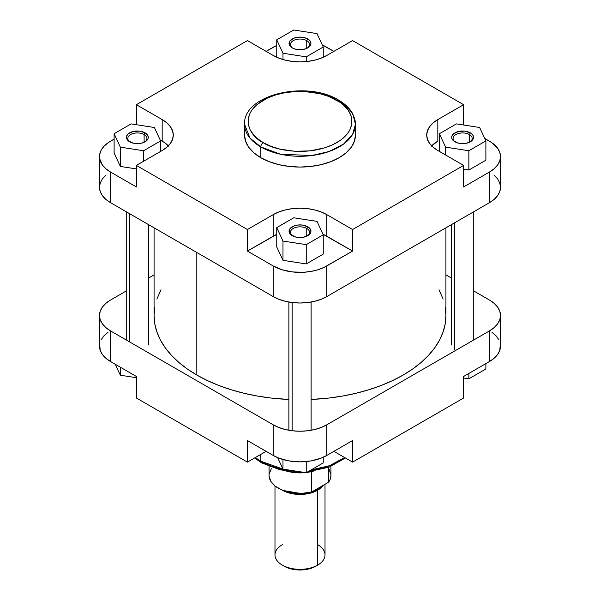 <?xml version="1.0" encoding="UTF-8"?>
<svg xmlns="http://www.w3.org/2000/svg" width="600" height="600" viewBox="0 0 600 600"><rect width="100%" height="100%" fill="white"/><g stroke="black" fill="none" stroke-linecap="round" stroke-linejoin="round"><path stroke-width="0.9" d="M306.757 228.45A9.555 5.512 0 0 0 293.483 228.315A9.555 5.512 0 0 0 292.785 235.965A9.555 5.512 180 0 1 290.445 232.35A9.555 5.512 180 0 1 296.34 227.257A9.555 5.512 180 0 1 306.757 228.45L306.757 236.19L306.757 228.45A9.555 5.512 180 0 1 309.555 232.35A9.555 5.512 180 0 1 307.215 235.965A9.555 5.512 0 0 0 306.757 228.45L307.74 226.748L306.757 228.45M292.26 235.68L292.26 235.68A10.942 6.315 180 0 1 292.26 226.748A10.942 6.315 180 0 1 307.74 226.748L310.11 228.795L310.942 231.218L310.11 233.632L309.097 234.728L306.082 236.468L302.138 237.413L295.815 237.053L290.903 234.728L289.267 232.447L289.267 229.98L289.89 228.795L293.918 225.96L297.862 225.015L302.138 225.015L307.74 226.748A10.942 6.315 180 0 1 307.74 235.68A10.942 6.315 180 0 1 292.26 235.68M306.757 40.657A9.555 5.512 0 0 0 293.483 40.523A9.555 5.512 0 0 0 292.785 48.172A9.555 5.512 180 0 1 290.445 44.557A9.555 5.512 180 0 1 296.34 39.465A9.555 5.512 180 0 1 306.757 40.657L306.757 48.398L306.757 40.657A9.555 5.512 180 0 1 309.555 44.557A9.555 5.512 180 0 1 307.215 48.172A9.555 5.512 0 0 0 306.757 40.657L307.74 38.955L306.757 40.657M292.26 47.895L292.26 47.895A10.942 6.315 180 0 1 292.26 38.955A10.942 6.315 180 0 1 307.74 38.955L310.11 41.002L310.942 43.425L310.11 45.84L309.097 46.935L306.082 48.675L302.138 49.62L295.815 49.26L292.26 47.895L289.267 44.655L289.267 42.188L289.89 41.002L293.918 38.168L300 37.102L304.185 37.582L307.74 38.955A10.942 6.315 180 0 1 307.74 47.895A10.942 6.315 180 0 1 292.26 47.895M144.12 134.55A9.555 5.512 0 0 0 130.852 134.422A9.555 5.512 0 0 0 130.155 142.072A9.555 5.512 180 0 1 127.815 138.458A9.555 5.512 180 0 1 133.71 133.358A9.555 5.512 180 0 1 144.12 134.55L144.12 142.29L144.12 134.55A9.555 5.512 180 0 1 146.917 138.458A9.555 5.512 180 0 1 144.578 142.072A9.555 5.512 0 0 0 144.12 134.55L145.102 132.855L144.12 134.55M129.63 141.788L129.63 141.788A10.942 6.315 180 0 1 129.63 132.855A10.942 6.315 180 0 1 145.102 132.855L147.48 134.903L148.312 137.317L148.102 138.555L146.468 140.828L141.555 143.16L137.363 143.64L133.178 143.16L128.265 140.828L126.63 138.555L126.63 136.087L128.265 133.808L133.178 131.483L139.5 131.123L145.102 132.855A10.942 6.315 180 0 1 145.102 141.788A10.942 6.315 180 0 1 129.63 141.788M469.388 134.55A9.555 5.512 0 0 0 456.12 134.422A9.555 5.512 0 0 0 455.423 142.072A9.555 5.512 180 0 1 453.082 138.458A9.555 5.512 180 0 1 458.978 133.358A9.555 5.512 180 0 1 469.388 134.55L469.388 142.29L469.388 134.55A9.555 5.512 180 0 1 472.185 138.458A9.555 5.512 180 0 1 469.845 142.072A9.555 5.512 0 0 0 469.388 134.55L470.37 132.855L469.388 134.55M454.897 141.788L454.897 141.788A10.942 6.315 180 0 1 454.897 132.855A10.942 6.315 180 0 1 470.37 132.855L472.748 134.903L473.58 137.317L473.37 138.555L471.735 140.828L466.822 143.16L462.638 143.64L458.445 143.16L453.533 140.828L451.897 138.555L451.897 136.087L453.533 133.808L458.445 131.483L464.768 131.123L470.37 132.855A10.942 6.315 180 0 1 470.37 141.788A10.942 6.315 180 0 1 454.897 141.788M336.75 100.215C348.983 105.57 363.45 126.66 336.75 142.65C309.045 158.07 272.52 149.715 263.25 142.65A3.473 2.002 120 0 0 260.79 146.91L280.343 154.208L311.858 155.542L329.183 151.493L343.657 144.007L352.65 134.317L355.447 124.267A55.448 32.017 180 0 1 321.218 153.847A55.448 32.017 180 0 1 260.79 146.91L260.79 157.688A55.448 32.017 0 0 0 321.218 164.625A55.448 32.017 0 0 0 355.447 135.053L354.382 141.292L351.233 147.3L346.103 152.835L339.21 157.688L330.81 161.67L321.218 164.625L310.815 166.447L300 167.062L289.185 166.447L278.782 164.625L269.19 161.67L260.79 157.688L260.79 146.91A55.448 32.017 180 0 1 244.553 124.267L249.96 138.067L260.79 146.91A3.473 2.002 -60 0 1 263.25 142.65L256.785 138.105L254.16 135.578L250.26 130.148L248.272 124.373L248.272 118.493L250.26 112.725L251.978 109.95L256.785 104.76L267.03 98.235L275.498 94.972L284.91 92.715L294.907 91.567L305.093 91.567L319.89 93.713L328.875 96.48L340.178 102.398L343.215 104.76L348.022 109.95L350.978 115.583L351.728 118.493L351.728 124.373L349.74 130.148L348.022 132.915L343.215 138.105L340.178 140.468L332.97 144.63L324.502 147.9L310.14 150.863L294.907 151.297L280.11 149.16L271.125 146.385L263.25 142.65C251.017 137.295 236.55 116.212 263.25 100.215C290.955 84.802 327.48 93.157 336.75 100.215A3.473 2.002 -60 0 1 338.49 100.042A3.473 2.002 120 0 0 336.75 100.215M339.21 101.632A55.448 32.017 180 0 1 355.447 124.267L352.89 114.083C349.95 108.562 345.15 103.882 338.49 100.042A3.473 2.002 -60 0 1 339.21 101.632M266.1 51.367L276.75 45.457A37.867 21.862 180 0 0 273.225 47.25L266.1 51.367M322.343 45.06L333.9 51.367L326.775 47.25A37.867 21.862 180 0 0 322.343 45.06M168.345 145.83A37.867 21.862 0 0 0 162.18 141.15L162.18 119.587A37.867 21.862 180 0 1 173.273 135.053A37.867 21.862 180 0 1 162.18 150.51L136.38 165.405L136.38 186.96L110.587 172.072L136.38 186.96L136.38 165.405L247.425 229.515L273.225 214.62A37.867 21.862 180 0 1 326.775 214.62L326.775 236.183A37.867 21.862 0 0 0 323.002 234.27L352.575 251.07L352.575 229.515L463.62 165.405L437.82 150.51A37.867 21.862 180 0 1 426.728 135.053A37.867 21.862 180 0 1 437.82 119.587L463.62 104.7L352.575 40.59L326.775 55.477A37.867 21.862 180 0 1 273.225 55.477L247.425 40.59L136.38 104.7L136.38 124.71L136.38 104.7L162.18 119.587L136.38 104.7L247.425 40.59L273.225 55.477L278.962 58.2L285.51 60.218L292.612 61.463L300 61.883L307.388 61.463L314.49 60.218L321.038 58.2L326.775 55.477L352.575 40.59L463.62 104.7L437.82 119.587L433.11 122.903L429.615 126.683L427.455 130.785L426.728 135.053L427.455 139.312L429.615 143.415L433.11 147.195L437.82 150.51L463.62 165.405L352.575 229.515L326.775 214.62L321.038 211.905L314.49 209.88L307.388 208.635L300 208.215L292.612 208.635L285.51 209.88L278.962 211.905L273.225 214.62L247.425 229.515L136.38 165.405L162.18 150.51L166.89 147.195L170.385 143.415L172.545 139.312L173.273 135.053L172.545 130.785L170.385 126.683L166.89 122.903L162.18 119.587L162.18 141.15L160.192 140.002L164.678 142.74L168.803 146.303M105.877 175.102L102.375 178.882L100.222 182.985L99.495 187.245L100.222 191.512L102.375 195.615L105.877 199.395L110.587 202.71L110.587 172.072L105.877 168.757L102.375 164.977L99.675 158.752L99.675 154.47L101.13 150.262L103.965 146.303L108.09 142.74L114.113 139.11L110.587 141.15A37.867 21.862 180 0 0 99.495 156.608A37.867 21.862 180 0 0 110.587 172.072L110.587 202.71L273.225 296.603L278.962 299.325L285.51 301.343L292.612 302.587L300 303.007L307.388 302.587L314.49 301.343L321.038 299.325L326.775 296.603L489.412 202.71L494.123 199.395L497.625 195.615L499.778 191.512L500.505 187.245L499.778 182.985L497.625 178.882L494.123 175.102M114.113 153.015L120.345 166.44L136.38 168.915L120.345 166.44L120.345 147.15L143.595 150.743L160.62 140.917L154.387 127.493L131.137 123.892L114.113 133.725L120.345 147.15L143.595 150.743L143.595 161.243L143.595 150.743L160.62 140.917L160.62 151.41L160.62 140.917L154.387 127.493L131.137 123.892L114.113 133.725L114.113 153.015L114.113 133.725L120.345 147.15L120.345 166.44L114.113 153.015M247.425 251.07L276.75 234.382A37.867 21.862 0 0 0 273.225 236.183L247.425 251.07L273.225 265.965L247.425 251.07L247.425 229.515L247.425 251.07M500.505 156.608A37.867 21.862 180 0 1 489.412 172.072L463.62 186.96L489.412 172.072L489.412 202.71A37.867 21.862 0 0 0 500.505 187.245L500.505 156.608A37.867 21.862 180 0 0 489.412 141.15L484.74 138.45L491.91 142.74L497.625 148.245L499.778 152.347L500.505 156.608L499.778 160.875L497.625 164.977L494.123 168.757L489.412 172.072L489.412 202.71L326.775 296.603L326.775 265.965L352.575 251.07L324.022 267.405L317.85 269.79L310.995 271.425L303.712 272.265L292.612 271.95L282.15 269.79L273.225 265.965L273.225 296.603L110.587 202.71A37.867 21.862 0 0 1 99.495 187.245L99.495 156.608M282.983 260.332L306.233 263.933L323.25 254.1L306.233 263.933L282.983 260.332L276.75 246.907L282.983 260.332L282.983 241.042L306.233 244.642L323.25 234.81L317.017 221.385L293.767 217.792L276.75 227.618L282.983 241.042L282.983 260.332M431.197 146.303L437.82 141.15A37.867 21.862 0 0 0 431.655 145.83M468.862 170.032L485.888 160.208L468.862 170.032L463.62 169.222L468.862 170.032L468.862 150.743L485.888 140.917L479.655 127.493L456.405 123.892L439.38 133.725L445.612 147.15L468.862 150.743L468.862 170.032M244.553 135.053L245.618 141.292L248.767 147.3L253.897 152.835L260.79 157.688A55.448 32.017 0 0 1 244.553 135.053L244.553 124.267C243.007 94.403 306.855 80.16 338.49 100.042M463.62 165.405L463.62 186.96L463.62 165.405M463.62 104.7L463.62 125.01L463.62 104.7M326.775 296.603L326.775 265.965A37.867 21.862 180 0 1 273.225 265.965L273.225 296.603A37.867 21.862 0 0 0 326.775 296.603M437.82 119.587L437.82 141.15L437.82 119.587M273.225 214.62L273.225 236.183L273.225 214.62M352.575 229.515L352.575 251.07L326.775 236.183L326.775 214.62L352.575 229.515M445.612 155.01L445.612 147.15L468.862 150.743L485.888 140.917L485.888 160.208L485.888 140.917L479.655 127.493L456.405 123.892L439.38 133.725L439.38 151.41L439.38 133.725L445.612 147.15L445.612 155.01M276.75 246.907L276.75 227.618L282.983 241.042L306.233 244.642L306.233 263.933L306.233 244.642L323.25 234.81L323.25 254.1L323.25 234.81L317.017 221.385L293.767 217.792L276.75 227.618L276.75 246.907M276.75 39.825L282.983 53.25L306.233 56.85L323.25 47.017L317.017 33.6L293.767 30L276.75 39.825L282.983 53.25L282.983 59.55L282.983 53.25L306.233 56.85L306.233 61.582L306.233 56.85L323.25 47.017L323.25 57.278L323.25 47.017L317.017 33.6L293.767 30L276.75 39.825L276.75 57.278L276.75 39.825M196.815 375.038A145.92 84.248 0 0 0 288.885 399.472L271.53 398.1L257.64 396.09L244.155 393.3L231.21 389.768L218.933 385.515L207.428 380.595L196.815 375.038L196.815 252.495L196.815 375.038L187.2 368.918L178.672 362.272L171.308 355.185L165.188 347.707L160.365 339.923L156.885 331.905L154.785 323.73L154.08 315.472A145.92 84.248 0 0 0 196.815 375.038M445.92 227.82L445.92 315.472L445.215 323.73L443.115 331.905L439.635 339.923L434.812 347.707L428.692 355.185L421.327 362.272L412.8 368.918L403.185 375.038L392.572 380.595L381.067 385.515L368.79 389.768L355.845 393.3L342.36 396.09L328.47 398.1L311.115 399.472A145.92 84.248 0 0 0 445.92 315.472L445.215 307.215M443.115 299.032L438.975 289.785M161.025 289.785L156.885 299.032M154.785 307.215L154.08 315.472L154.08 227.82M344.663 457.56L329.475 465.705L310.995 469.965A55.448 32.017 -0 0 0 344.663 457.56M282.945 469.05L260.79 461.22A3.473 2.002 120 0 0 261.51 462.81A3.473 2.002 -60 0 1 260.79 461.22A55.448 32.017 -0 0 0 282.945 469.05M260.79 454.41L260.79 461.22L260.79 454.41M108.09 332.235L103.965 335.798L101.13 339.757M99.675 343.965L100.222 350.37L102.375 354.472L105.877 358.252L110.587 361.567L136.38 376.462L136.38 398.018L247.425 462.127L266.1 451.35L247.425 462.127L247.425 440.572L273.225 455.46L278.962 458.183L289.005 460.928L300 461.865L310.995 460.928L321.038 458.183L326.775 455.46L352.575 440.572L326.775 455.46L326.775 424.822L321.038 427.545L314.49 429.562L307.388 430.808L300 431.228L292.612 430.808L285.51 429.562L278.962 427.545L273.225 424.822L110.587 330.93L105.877 327.615L102.375 323.835L100.222 319.733L99.495 315.472L100.222 311.205L102.375 307.103L105.877 303.322L110.587 300.007L126.248 290.97L110.587 300.007A37.867 21.862 180 0 0 99.495 315.472L99.495 346.103A37.867 21.862 0 0 0 110.587 361.567L136.38 376.462L136.38 398.018L247.425 462.127L247.425 440.572L273.225 455.46L273.225 424.822L110.587 330.93L110.587 361.567L110.587 330.93A37.867 21.862 180 0 1 99.495 315.472M500.505 315.472L500.505 346.103A37.867 21.862 -0 0 1 489.412 361.567L489.412 330.93L326.775 424.822L489.412 330.93A37.867 21.862 180 0 0 500.505 315.472A37.867 21.862 180 0 0 489.412 300.007L473.752 290.97L489.412 300.007L494.123 303.322L497.625 307.103L499.778 311.205L500.505 315.472L499.778 319.733L497.625 323.835L494.123 327.615L489.412 330.93L489.412 361.567L463.62 376.462L489.412 361.567L494.123 358.252L497.625 354.472L499.778 350.37L500.325 343.965M498.87 339.757L496.035 335.798L491.91 332.235M267.03 464.618L280.11 469.147L289.86 470.85L297.735 471.405M310.14 470.85L324.502 467.888L336.75 462.638M255.337 457.56A55.448 32.017 0 0 0 260.79 461.22L255.337 457.56M333.9 451.35L352.575 462.127L463.62 398.018L352.575 462.127L352.575 440.572L352.575 462.127L333.9 451.35M445.92 274.897L451.515 278.13L445.92 274.897M148.485 278.13L154.08 274.897L148.485 278.13M463.62 376.462L463.62 398.018L463.62 376.462M273.225 424.822L273.225 455.46A37.867 21.862 0 0 0 326.775 455.46L326.775 424.822A37.867 21.862 180 0 1 273.225 424.822M263.25 462.638A3.473 2.002 -60 0 1 261.51 462.81L254.618 457.98M323.25 462.893L306.233 472.717L282.983 469.118L277.657 457.658L282.983 469.118L282.983 459.533L282.983 469.118L306.233 472.717L306.233 461.565L306.233 472.717L323.25 462.893L323.25 457.26L323.25 462.893M485.888 368.993L468.862 378.817L463.62 378.007L468.862 378.817L468.862 373.433L468.862 378.817L485.888 368.993L485.888 363.6L485.888 368.993M136.38 377.707L120.345 375.225L115.26 364.26L120.345 375.225L120.345 367.2L120.345 375.225L136.38 377.707M322.642 485.647L317.445 490.072A1.388 0.802 60 0 1 316.635 489.12A1.388 0.802 -120 0 0 317.445 490.072L303.907 494.062L283.327 490.5L288.375 492.562L292.837 493.627L297.585 494.175L304.815 493.972L309.442 493.162L315.653 491.01L320.513 487.912L322.793 485.452M317.685 544.68A25.013 14.445 180 0 1 317.685 565.102L315.72 566.243L317.685 565.102A25.013 14.445 0 0 0 325.013 554.895L325.013 484.283M317.685 490.215L317.685 565.102L317.685 490.215A25.013 14.445 180 0 1 281.722 489.862L290.43 493.342L300 494.445L309.57 493.342L317.685 490.215A25.013 14.445 180 0 0 323.28 485.28L320.798 488.025L317.685 490.215M269.077 466.463L269.077 475.463A30.922 17.85 0 0 0 311.647 492L311.647 471.577A30.922 17.85 180 0 1 306.653 472.47A30.922 17.85 0 0 0 311.647 471.577A30.922 17.85 0 0 0 313.665 471.053L311.647 471.577L311.647 492L328.642 482.19L330.038 479.7L330.923 475.418M305.513 472.605A30.922 17.85 180 0 1 286.335 471.053A30.922 17.85 0 0 0 305.513 472.605M284.28 566.243L291.487 569.025L300 570L308.513 569.025L315.72 566.243A22.237 12.84 0 0 1 284.28 566.243L282.315 565.102A25.013 14.445 180 0 1 282.315 544.68M274.987 485.955L274.987 554.895A25.013 14.445 0 0 0 290.43 568.237A25.013 14.445 0 0 0 317.685 565.102A25.013 14.445 180 0 1 282.315 565.102M330.877 474.518L329.085 469.41M271.358 468.743L269.212 473.798M269.123 476.415L270.915 481.522L275.183 486.112L281.558 489.795L289.515 492.255L293.865 492.96L302.88 493.237L311.647 492L328.642 482.19A30.922 17.85 0 0 0 330.923 475.463L330.923 466.463M328.642 467.332L328.642 482.19L328.642 467.332M311.325 471.375A31.267 18.053 180 0 1 307.29 472.103A31.267 18.053 0 0 0 311.325 471.375M304.35 472.425A31.267 18.053 180 0 1 288.675 471.375A31.267 18.053 0 0 0 304.35 472.425M454.77 222.705L454.77 349.507L454.77 222.705M292.14 302.528L292.14 430.755L292.14 302.528M129.502 213.63L129.502 341.85L129.502 213.63M355.447 124.267L355.447 135.053M345.382 457.98L328.995 467.205L307.942 471.728M301.913 472.05L280.147 469.882L261.51 462.81M473.752 339.968L473.752 211.748M451.515 344.97L451.515 224.587M311.115 430.268L311.115 302.04M288.885 430.268L288.885 302.04M148.485 344.97L148.485 224.587M126.248 339.968L126.248 211.748"/></g></svg>
